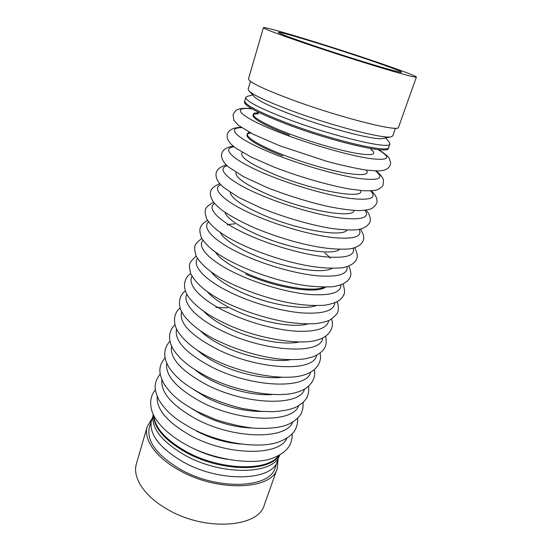 <?xml version="1.0" encoding="UTF-8"?>
<svg xmlns="http://www.w3.org/2000/svg" width="552" height="552" viewBox="0 0 552 552"><rect width="100%" height="100%" fill="white"/><g stroke="black" fill="none" stroke-linecap="round" stroke-linejoin="round"><path stroke-width="0.83" d="M153.525 414.938C153.746 427.572 164.455 440.013 185.651 452.247C220.379 471.829 269.555 472.408 278.96 455.455C269.555 472.408 220.379 471.829 185.651 452.247C164.455 440.013 153.746 427.572 153.525 414.938M153.78 415.463C154.864 427.745 165.579 439.723 185.92 451.384C219.758 470.421 267.734 471.677 278.443 455.731M252.795 95.034L247.503 96.234L245.764 97.352L244.426 101.934C244.322 105.887 258.778 113.443 287.792 124.607C333.477 141.933 389.125 154.588 388.325 148.412L388.691 147.377C389.512 153.497 333.856 140.788 288.144 123.475C333.856 140.788 389.512 153.497 388.691 147.377L389.919 143.913L389.16 141.988L385.572 137.924M244.736 100.878C244.639 104.79 259.116 112.325 288.144 123.475C259.116 112.325 244.639 104.79 244.736 100.878M311.369 45.512C334.967 53.441 363.154 62.424 383.757 68.6C404.802 74.858 415.677 77.687 416.374 77.087C416.836 76.1 393.445 67.579 363.982 57.76C319.235 42.78 263.559 25.965 263.401 27.676C264.097 28.973 280.092 34.921 311.369 45.512M359.635 56.752C323.217 44.553 278.229 30.981 278.325 32.416C279.002 33.506 292.001 38.336 317.317 46.899C356.737 60.182 403.264 74.065 401.504 72.202C401.911 71.436 383.44 64.688 359.635 56.752M263.401 27.676L248.51 78.826C248.628 82.069 263.87 89.32 294.223 100.581C342.137 118.135 399.855 132.473 398.53 127.284L416.374 77.087M245.764 97.352C245.709 101.14 260.227 108.585 289.324 119.701C335.133 136.951 390.809 149.854 389.919 143.913M250.442 81.351L248.158 89.169L248.911 90.859C253.209 95.103 267.589 101.789 292.056 110.931C332.973 126.132 384.22 139.214 391.168 136.806L392.769 135.882L395.487 128.202M248.911 90.859L254.665 97.048C258.709 101.037 271.694 107.15 293.636 115.382C330.234 129.044 376.167 140.677 382.881 138.462L391.161 136.806M151.862 418.802L147.239 426.586C143.196 439.13 155.519 457.297 179.145 470.2C217.764 492.467 272.198 489.907 277.242 468.572L278.042 459.561M152.773 416.76L149.413 427.075C146.315 440.993 156.616 455.076 180.332 469.31C217.667 490.811 270.301 488.361 275.193 467.703L278.505 457.373M147.239 426.586L136.454 463.639C132.156 477.066 143.948 496.02 167.035 509.096C204.723 531.714 258.715 527.678 264.318 504.935L277.242 468.572M153.187 414.214C150.772 427.662 161.294 441.296 184.754 455.11C221.918 476.176 274.116 474.699 279.657 455.062M151.531 419.817C148.488 433.548 158.879 447.506 182.705 461.693C220.22 483.124 272.936 480.958 277.718 460.575M193.359 448.403C204.033 453.792 215.266 457.422 227.072 459.292M157.168 396.301C156.202 409.191 167.256 422.232 190.337 435.424C227.493 456.035 279.547 456.235 286.909 438.205M196.54 431.112C210.622 438.385 225.257 442.697 240.451 444.043M161.895 379.783C160.597 392.375 171.817 405.347 195.539 418.699C233.53 439.406 286.302 439.896 292.732 422.045M191.578 408.514L201.721 414.587C218.254 422.908 234.966 427.372 251.85 427.986M166.697 363.071C165.048 375.332 176.426 388.222 200.825 401.725C239.685 422.528 293.174 423.329 298.611 405.679M192.814 389.008L206.979 397.819C225.775 407.024 244.198 411.564 262.262 411.44M171.589 346.152C169.547 358.048 181.077 370.827 206.193 384.496C245.957 405.389 300.178 406.541 304.545 389.098M194.773 369.564C199.541 373.552 205.385 377.299 212.313 380.804C230.957 390.298 255.528 395.867 272.046 394.528M176.564 329.033C174.087 340.522 185.782 353.176 211.637 366.997C252.361 387.987 307.312 389.519 310.521 372.303M197.271 350.127C202.467 354.853 209.284 359.324 217.73 363.526C237.988 373.683 264.939 379.403 281.389 377.299M181.636 311.707C178.675 322.741 190.523 335.25 217.164 349.237C258.902 370.323 314.592 372.276 316.544 355.288M200.21 330.655C205.613 336.009 213.286 341.122 223.229 345.994C245.074 356.764 274.33 362.629 290.393 359.787M186.797 294.181C182.27 303.089 196.339 318.67 222.78 331.2C265.588 352.383 322.023 354.791 322.609 338.045M203.529 311.128C208.946 316.986 217.371 322.672 228.804 328.192C252.25 339.549 283.749 345.552 299.122 342.005M192.075 276.442C186.907 284.763 201.19 300.205 228.487 312.88C249.49 322.734 275.938 329.882 295.837 331.186C316.296 332.049 327.253 328.509 328.709 320.574M207.186 291.539C212.43 297.776 221.524 303.966 234.476 310.114C259.537 322.037 293.236 328.198 307.623 323.976M197.464 258.495C191.578 266.174 206.062 281.437 234.276 294.278C255.797 304.166 282.872 311.507 302.91 312.991C323.486 314.033 334.126 310.652 334.829 302.862M211.161 271.867C216.032 278.353 225.72 284.984 240.23 291.76C266.961 304.235 302.834 310.562 315.903 305.698M202.998 240.341C196.277 247.31 210.954 262.359 240.161 275.379C262.241 285.308 289.979 292.857 310.148 294.533C330.827 295.768 341.095 292.56 340.97 284.908M215.439 252.112C219.737 258.715 229.949 265.719 246.068 273.123C274.544 286.143 312.57 292.67 323.989 287.178M208.677 221.98C200.997 228.162 215.839 242.963 246.144 256.176C268.824 266.161 297.28 273.937 317.572 275.807C338.328 277.249 348.167 274.213 347.098 266.692M220.027 232.275C223.525 238.843 234.186 246.144 252.009 254.182C282.334 267.761 322.492 274.523 331.869 268.403M214.549 203.426C205.73 208.718 220.696 223.229 252.216 236.663C275.551 246.709 304.808 254.741 325.204 256.832C346.007 258.481 355.336 255.61 353.19 248.207M224.94 212.361C227.369 218.716 238.402 226.251 258.039 234.952C290.359 249.097 332.635 256.128 339.535 249.373M220.655 184.685C210.464 188.97 225.492 203.136 258.391 216.832C282.465 226.962 312.604 235.283 333.07 237.588C353.894 239.464 362.602 236.746 359.2 229.432M230.225 192.372C231.24 198.334 242.556 206.013 264.166 215.404C298.68 230.17 343.068 237.512 346.939 230.067M227.079 165.779C215.17 168.905 230.163 182.657 264.663 196.684C289.572 206.91 320.733 215.57 341.239 218.095C362.022 220.2 369.957 217.612 365.044 210.346M235.966 172.341C235.111 177.668 246.585 185.403 270.39 195.553C307.388 210.988 353.86 218.675 354.004 210.464M233.972 146.749C219.841 148.495 234.607 161.75 271.039 176.198C296.935 186.562 329.302 195.622 349.782 198.375C370.426 200.68 377.361 198.182 370.592 190.882M242.314 152.311C238.933 156.692 250.401 164.379 276.718 175.37C316.627 191.592 365.141 199.658 360.573 190.509M241.61 127.678C224.436 127.712 238.643 140.346 277.525 155.374C304.635 165.952 338.493 175.495 358.834 178.441C379.189 180.918 384.758 178.42 375.553 170.941M249.58 132.383C241.355 134.191 255.114 144.051 283.142 154.864C303.586 162.805 328.723 170.099 345.628 173.073C362.837 175.826 369.736 174.832 366.335 170.092M252.091 108.896C228.625 106.06 240.741 117.873 284.114 134.198C313.343 145.3 349.878 155.609 369.654 158.507C389.084 160.846 391.879 157.865 378.037 149.571M258.032 112.829C245.385 112.684 258.495 122.289 289.731 134.012C311.714 142.326 338.811 150.185 355.619 153.201C372.559 155.94 377.658 154.636 370.916 149.288M258.515 113.843C244.66 113.367 257.418 123.103 289.386 135.116M250.912 133.087C239.706 134.095 252.857 144.396 282.803 155.947M245.764 274.109C276.014 287.992 316.33 294.161 325.521 287.171M292.153 433.934C292.312 437.977 291.463 441.807 289.607 445.416C287.482 449.507 282.127 454.772 271.763 458.498C252.692 465.288 213.672 460.092 186.3 444.871C164.779 432.961 153.898 419.52 151.476 409.481C149.654 401.697 150.965 395.122 155.409 389.767M297.604 418.237C297.866 422.204 297.114 425.971 295.348 429.532C293.34 433.527 288.144 438.695 277.587 442.373C258.157 448.9 219.254 443.325 191.503 428.248C177.337 420.051 168.298 414.379 159.231 400.524C152.317 386.455 155.353 381.025 160.17 373.849M303.11 402.318C303.124 410.667 302.406 416.67 289.745 423.66C282.238 427.455 270.335 428.959 254.017 428.186C242.397 426.931 229.639 424.081 215.735 419.63L196.788 411.378C182.091 403.063 172.541 397.012 163.668 383.378C157.01 369.716 160.149 364.582 165.02 357.717M308.678 386.165C309.01 394.266 308.195 400.166 296.776 406.679C292.07 409.273 284.073 410.95 272.798 411.709L260.958 411.337L242.832 408.618C228.604 405.133 215.045 400.345 202.149 394.252C187.611 386.317 178.082 379.997 169.63 368.363C161.481 355.936 164.979 346.207 169.954 341.357M314.302 369.778C316.117 376.837 312.17 388.084 296.369 392.41C277.642 398.261 236.898 391.989 207.593 376.871C192.503 368.839 182.401 362.077 174.225 350.817C166.235 338.735 169.988 329.192 174.977 324.776M319.974 353.142C322.12 359.649 318.58 371.144 303.048 375.229C285.018 380.908 243.121 374.477 213.127 359.228C197.085 351.403 185.506 342.426 178.399 332.304C171.292 321.374 175.163 311.618 180.104 307.968M325.694 336.265C327.143 344.696 326.156 351.369 312.542 356.985L305.187 358.828C297.528 359.8 288.82 359.869 279.064 359.021C258.605 356.378 238.498 350.479 218.744 341.315C202.784 333.698 191.13 325.018 183.781 315.282C176.185 304.387 179.855 294.644 185.341 290.925M331.462 319.118C334.512 325.742 330.731 336.63 316.903 340.122C300.109 345.538 256.052 338.624 224.443 323.127C207.862 315.316 195.939 306.664 188.667 297.162C181.208 286.605 184.961 277.007 190.688 273.654M337.258 301.709C338.5 305.939 338.735 309.044 337.969 311.017C338.114 312.998 335.506 315.951 330.137 319.877C327.053 321.436 322.251 322.685 315.737 323.631C307.561 324.141 297.763 323.61 286.357 322.037C267.189 318.538 248.483 312.749 230.239 304.656C209.705 295.279 196.512 284.922 190.661 273.578C188.563 263.297 188.674 263.207 196.174 256.142M343.082 284.025C344.696 289.414 344.959 292.933 343.875 294.589C343.24 296.224 341.84 298.066 339.673 300.122C336.354 302.441 331.269 304.159 324.41 305.284C307.429 306.105 294.782 304.021 283.645 301.675C267.147 297.907 251.312 292.643 236.125 285.895C215.956 276.959 202.632 267.03 196.153 256.107C193.428 245.619 193.807 245.053 201.797 238.395M348.905 266.05C350.927 271.225 351.369 274.827 350.223 276.849C349.119 279.795 345.738 284.818 332.187 286.792C308.492 287.564 295.058 283.963 278.318 279.76C265.657 276.138 253.582 271.832 242.107 266.837C219.862 256.846 206.172 246.854 201.045 236.863C199.624 231.861 199.513 228.556 200.714 226.941C201.625 224.602 203.916 222.422 207.587 220.407M354.701 247.772C357.178 252.63 357.862 256.231 356.764 258.571C355.923 261.462 352.079 266.25 341.598 267.872C321.16 269.197 304.297 265.471 287.212 261.103C273.606 257.301 260.599 252.761 248.186 247.482C226.168 237.864 212.341 228.314 206.696 218.847C203.902 210.112 204.261 207.483 213.576 202.191M360.435 229.17C363.368 233.641 364.361 237.222 363.416 239.906C362.719 242.818 359.2 247.496 349.188 248.959C329.965 250.084 312.487 246.316 294.871 241.769C280.782 237.843 267.278 233.192 254.362 227.81C241.286 221.952 230.543 216.129 222.139 210.353C217.046 206.041 214.079 203.177 213.258 201.749C211.368 198.699 210.457 196.243 210.519 194.366C209.781 190.095 212.879 186.555 219.806 183.747M366.031 210.208C370.316 214.438 370.62 219.972 370.068 221.242C369.605 223.912 366.949 226.396 362.091 228.707L356.951 229.784C349.588 230.267 340.688 229.756 330.255 228.238C309.341 224.692 282.983 216.977 260.634 207.828L238.547 197.354L223.463 187.349C220.627 184.727 218.592 182.353 217.357 180.228C216.177 177.351 215.749 175.184 216.073 173.721C216.315 172.155 217.026 167.359 226.361 165.096M371.344 190.833C375.194 194.504 377.071 197.857 376.988 200.88C377.347 203.074 375.726 205.551 372.117 208.304C369.433 209.643 365.01 210.422 358.855 210.65C350.161 210.271 339.673 208.828 327.391 206.344C307.229 201.673 287.102 195.401 267.016 187.521L243.391 176.619L227.921 166.531L224.878 163.509C221.987 159.259 220.903 156.23 221.628 154.429C221.78 152.393 223.705 147.343 233.379 146.273M376.112 170.961C379.797 173.742 382.281 176.75 383.564 179.98L383.047 185.017C382.598 186.521 380.659 188.115 377.23 189.798C375.125 190.578 370.564 190.895 363.547 190.757L349.996 189.074C328.433 185.306 298.694 176.702 273.502 166.876L251.312 157.127L235.911 148.212L231.309 144.41C228.335 141.133 226.955 138.38 227.155 136.158C226.81 134.847 227.838 127.388 241.148 127.367M378.389 149.606C384.109 153.125 387.725 155.961 389.243 158.113L390.657 162.854C390.568 165.138 389.374 167.159 387.076 168.919L383.633 170.347L378.182 170.968L366.155 170.071C355.246 168.332 342.102 165.414 326.708 161.308L280.092 145.894L253.071 134.184L238.478 125.401L233.862 120.212L233.047 114.726L235.711 110.545C237.118 109.455 241.293 107.467 251.788 108.716M370.847 148.571L371.192 150.027M258.515 112.284L257.377 113.263M324.783 252.933C327.488 255.086 329.309 256.873 330.241 258.274M234.828 223.877C231.316 224.05 228.797 224.429 227.272 225.016M227.679 307.837L215.832 307.416"/></g></svg>
